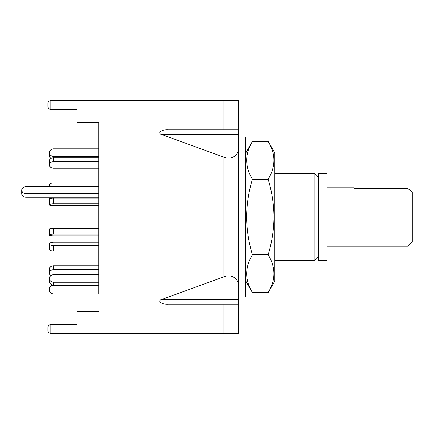 <?xml version="1.0" encoding="UTF-8"?>
<svg xmlns="http://www.w3.org/2000/svg" width="434" height="434" viewBox="0 0 434 434"><rect width="100%" height="100%" fill="white"/><g stroke="black" fill="none" stroke-linecap="round" stroke-linejoin="round"><path stroke-width="0.65" d="M318.469 256.277L314.102 260.644L314.102 173.356L274.825 173.356M318.469 260.644L318.469 173.356L326.905 173.356L326.905 260.644L318.469 260.644M26.062 193.602L26.062 197.182A4.362 3.439 0 0 1 21.7 193.743L21.7 190.163A4.362 3.439 0 0 0 26.062 193.602L98.8 193.602M98.8 186.723L26.062 186.723A4.362 3.439 0 0 0 21.7 190.163M26.062 197.182L98.8 197.182L98.8 198.137L53.702 198.137A4.362 0.906 180 0 0 49.34 199.043L49.34 204.734A4.362 0.906 180 0 0 53.702 205.645L98.8 205.645L98.8 228.355L53.702 228.355L53.702 234.051L98.8 234.051M51.011 158.491A4.362 3.781 0 0 1 49.34 155.513L49.34 152.605A4.362 3.781 0 0 0 53.702 156.386L98.8 156.386M52.14 284.921A4.362 4.34 -0 0 0 49.34 288.973L49.34 289.581A4.362 4.34 -0 0 0 53.702 293.921L98.8 293.921L98.8 122.442L98.8 148.824L53.702 148.824A4.362 3.781 0 0 0 49.34 152.605M49.34 186.723L49.34 184.781A4.362 1.774 0 0 0 53.702 186.555L98.8 186.555M98.8 157.802L53.702 157.802A4.362 3.244 180 0 0 49.34 161.041L49.34 164.936A4.362 3.244 180 0 0 53.702 168.18L98.8 168.18L98.8 183.007L53.702 183.007A4.362 1.774 0 0 0 49.34 184.781M98.8 245.677L53.702 245.677A4.362 1.774 180 0 1 49.34 243.903A4.362 1.774 180 0 1 53.702 242.129L98.8 242.129L98.8 235.863L53.702 235.863A4.362 0.906 0 0 1 49.34 234.957L49.34 229.266A4.362 0.906 0 0 1 53.702 228.355M49.34 234.957A4.362 0.906 0 0 1 53.702 234.051M51.011 275.509A4.362 3.244 0 0 1 49.34 272.959L49.34 269.064A4.362 3.244 0 0 1 53.702 265.82L98.8 265.82L98.8 250.993L53.702 250.993A4.362 1.774 180 0 1 49.34 249.219L49.34 243.903M49.34 272.959A4.362 3.244 0 0 1 53.702 269.715L98.8 269.715M49.34 289.581A4.362 4.34 -0 0 1 53.702 285.241L98.8 285.241M98.8 282.263L53.702 282.263A4.362 3.781 180 0 1 49.34 278.487L49.34 281.395A4.362 3.781 180 0 0 53.702 285.176L53.702 285.241M98.8 285.176L53.702 285.176L53.702 282.263M49.34 278.487A4.362 3.781 180 0 1 53.702 274.706L98.8 274.706M98.8 203.828L53.702 203.828A4.362 0.906 180 0 0 49.34 204.734M98.8 161.692L53.702 161.692A4.362 3.244 180 0 0 49.34 164.936M412.3 217L412.3 241.733L407.938 246.094L407.938 188.481L412.3 192.267L412.3 217M354.111 188.481L354.111 187.906L354.111 188.481L407.938 188.481M98.8 311.558L76.981 311.558L76.981 324.654L50.783 324.654C49.026 324.838 48.055 325.804 47.87 327.561L47.87 330.469C48.055 332.227 49.026 333.193 50.783 333.383C49.026 333.193 48.055 332.227 47.87 330.469L47.87 327.561C48.055 325.804 49.026 324.838 50.783 324.654L50.783 333.383L238.456 333.383L238.456 304.283L168.197 304.283C161.757 304.771 156.555 300.654 161.996 299.384L238.456 299.384L238.456 304.283L238.456 301.375M238.456 132.625L238.456 100.617L50.783 100.617L50.783 109.346C49.026 109.162 48.055 108.196 47.87 106.438L47.87 103.531C48.055 101.773 49.026 100.807 50.783 100.617C49.026 100.807 48.055 101.773 47.87 103.531M161.996 299.384L223.911 276.849L223.911 157.151L161.996 134.616C156.555 133.346 161.757 129.229 168.197 129.717L238.456 129.717L238.456 299.384M223.911 157.151C231.105 160.423 239.107 155.334 238.456 147.902M98.8 122.442L76.981 122.442L76.981 109.346L50.783 109.346C49.026 109.162 48.055 108.196 47.87 106.438M223.911 276.849C231.105 273.577 239.107 278.666 238.456 286.098M238.456 297.013L245.731 297.013L245.731 136.987L238.456 136.987M268.141 292.592L274.825 281.01L274.825 152.99L268.141 141.408C275.812 153.972 275.812 166.575 268.141 179.204C271.874 191.546 273.821 204.143 273.984 217C273.827 229.879 271.879 242.481 268.141 254.796C275.812 267.36 275.812 279.957 268.141 292.592L252.42 292.592C244.743 280.028 244.743 267.425 252.42 254.796C248.682 242.454 246.734 229.857 246.572 217C246.729 204.121 248.677 191.519 252.42 179.204C244.743 166.64 244.743 154.043 252.42 141.408L268.141 141.408M252.42 179.204L268.141 179.204M268.141 254.796L252.42 254.796M53.702 156.386L53.702 161.692M53.702 265.82L53.702 269.715M53.702 245.677L53.702 250.993M53.702 198.137L53.702 203.828M238.456 134.616L161.996 134.616M223.911 129.717L223.911 100.617M223.911 333.383L223.911 304.283M314.102 260.644L274.825 260.644M318.469 177.723L314.102 173.356M407.938 246.094L326.905 246.094M354.111 187.906L326.905 187.906M245.731 281.01L252.42 292.592M245.731 152.99L252.42 141.408"/></g></svg>
